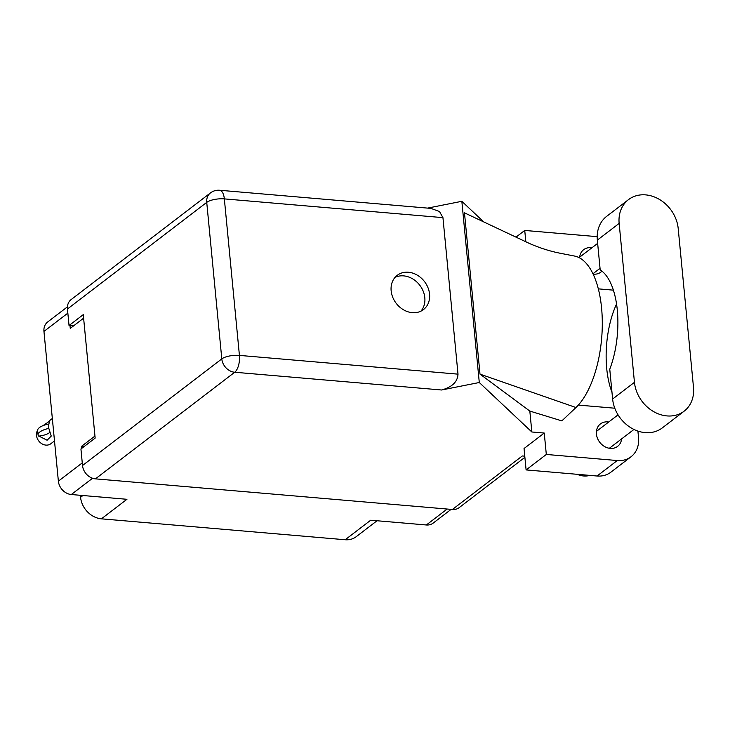 <?xml version="1.0" encoding="UTF-8"?>
<svg xmlns="http://www.w3.org/2000/svg" width="730" height="730" viewBox="0 0 730 730"><rect width="100%" height="100%" fill="white"/><g stroke="black" fill="none" stroke-linecap="round" stroke-linejoin="round"><path stroke-width="1.09" d="M67.425 306.855L47.678 321.966A13.176 10.904 52.6 0 0 43.955 331.42L58.373 481.161A13.176 10.904 52.6 0 0 71.303 494.52L126.938 499.293L101.415 518.829L345.19 539.744A21.261 17.584 -127.4 0 0 356.194 536.705L377.045 520.745M84.178 446.505L81.605 446.276L81.806 448.32M81.605 446.276L94.964 436.056M69.989 325.607L70.253 328.4L83.612 318.171M82.901 495.515L80.574 497.294A21.261 17.584 52.6 0 0 101.415 518.829M80.574 497.294L80.382 495.296M345.19 539.744L370.712 520.207L426.347 524.98A13.176 10.904 52.6 0 0 433.173 523.1L451.094 509.376M54.504 440.92L50.835 443.73A9.563 7.911 -127.4 0 1 41.993 443.831A9.563 7.911 -127.4 0 1 36.5 435.409A9.563 7.911 -127.4 0 1 37.632 430.253M42.97 425.663L49.01 421.538M52.341 418.482L49.631 420.562L48.472 426.238L48.445 424.13M48.463 428.483L48.472 426.238L48.463 428.483A17.109 5.785 -5.5 0 0 38.06 434.907A17.109 5.785 -5.5 0 0 38.553 436.075L38.945 436.102A13.176 4.462 -5.5 0 0 50.032 432.133M48.043 424.094A17.109 5.785 174.5 0 0 37.641 430.527L38.06 434.907M48.864 428.51L51.246 436.075L47.103 440.226L38.945 436.102M628.521 199.618L606.694 216.317A33.16 27.43 52.6 0 0 597.332 240.115L600.197 269.936A64.623 29.008 94.9 0 1 609.76 369.207L612.625 399.018A33.16 27.43 52.6 0 0 645.147 432.616A33.16 27.43 52.6 0 0 662.311 427.889L684.129 411.182A33.16 27.43 52.6 0 0 693.5 387.384L678.197 228.481A33.16 27.43 52.6 0 0 659.172 199.281A33.16 27.43 52.6 0 0 628.521 199.618A33.16 27.43 52.6 0 0 619.149 223.416L634.452 382.319A33.16 27.43 52.6 0 0 666.964 415.918A33.16 27.43 52.6 0 0 684.129 411.182M589.785 475.385A21.261 17.584 -127.4 0 1 583.608 475.978A21.261 17.584 -127.4 0 1 577.22 474.308M591.902 247.789A14.135 11.689 52.6 0 0 590.971 247.671A14.135 11.689 52.6 0 0 583.653 249.687A14.135 11.689 52.6 0 0 579.602 257.909M593.125 274.115A14.135 11.689 52.6 0 0 593.517 274.161A14.135 11.689 52.6 0 0 600.836 272.144A14.135 11.689 52.6 0 0 601.94 271.149M608.683 422.022A14.135 11.689 52.6 0 0 607.743 421.904A14.135 11.689 52.6 0 0 600.425 423.92A14.135 11.689 52.6 0 0 597.487 438.329A14.135 11.689 52.6 0 0 610.298 448.393A14.135 11.689 52.6 0 0 617.607 446.377A14.135 11.689 52.6 0 0 621.604 438.903M408.408 272.244A21.581 17.848 52.6 0 0 397.239 275.32A21.581 17.848 52.6 0 0 392.758 297.302A21.581 17.848 52.6 0 0 412.304 312.668A21.581 17.848 52.6 0 0 423.473 309.584A21.581 17.848 52.6 0 0 427.953 287.602A21.581 17.848 52.6 0 0 408.408 272.244M395.058 277.382A21.581 17.848 -127.4 0 1 403.663 275.876A21.581 17.848 -127.4 0 1 422.478 289.6A21.581 17.848 -127.4 0 1 420.918 311.162M631.039 456.752L610.827 472.219A26.572 21.973 -127.4 0 1 597.076 476.015L617.279 460.539A26.572 21.973 52.6 0 0 631.039 456.752A26.572 21.973 52.6 0 0 638.54 437.681L637.911 431.083M526.102 469.919L524.04 448.521L544.252 433.045L546.314 454.452L526.102 469.919L597.076 476.015M483.744 221.92L461.844 201.307L427.607 208.105M544.252 433.045L531.841 431.987L479.291 382.511L441.586 389.993L234.722 372.245L95.438 478.862L452.39 509.485L522.315 455.958L524.779 456.177M546.314 454.452L617.279 460.539M614.797 408.216L578.342 405.086M531.841 431.987L529.825 411.072L561.845 420.882L575.961 407.532A79.716 35.788 94.9 0 0 602.286 321.355A79.716 35.788 94.9 0 0 574.191 255.984L559.919 253.191C549.936 251.22 539.771 247.972 529.423 243.464L464.472 212.832L480.002 374.125L575.961 407.532M597.177 236.702A26.572 21.973 52.6 0 0 595.716 236.529L524.742 230.443L525.828 241.776M598.317 288.861L613.392 290.157M529.825 411.072L480.002 374.125M461.844 201.307L479.291 382.511M524.888 457.336L459.207 507.605A13.176 10.904 -127.4 0 1 452.39 509.485M95.438 478.862A13.176 10.904 -127.4 0 1 82.517 465.512L221.801 358.895L206.736 202.383L67.452 309L69.04 325.525L73.502 325.909M69.04 325.525L83.275 314.63L95.156 438.091L80.93 448.987L82.517 465.512M67.452 309A13.176 10.904 -127.4 0 1 71.175 299.546L210.459 192.921A13.176 10.904 -127.4 0 0 206.736 202.383A13.176 4.462 -5.5 0 1 224.347 198.888L239.422 355.401L458.011 374.152C457.61 381.817 452.135 387.101 441.586 389.993M442.946 217.64L224.347 198.888A13.176 5.913 -85.1 0 0 219.593 190.256L430.901 208.388L439.487 211.508L442.946 217.64L458.011 374.152M611.977 392.256A64.623 29.008 94.9 0 1 616.558 304.018M515.991 237.131L524.742 230.443M43.955 331.42L67.844 313.134M58.373 481.161L82.262 462.875M71.303 494.52L92.555 478.25M426.347 524.98L447.171 509.038M612.625 399.018L634.452 382.319M234.722 372.245A13.176 5.913 -85.1 0 0 239.422 355.401A13.176 4.462 -5.5 0 0 221.801 358.895A13.176 10.904 52.6 0 0 234.722 372.245M597.332 240.115L619.149 223.416M633.95 429.45L609.358 448.275M600.042 268.33L592.952 273.759M219.593 190.256A13.176 13.176 0 0 0 210.459 192.921M597.642 243.391L579.657 257.161M618.055 414.85L596.437 431.393"/></g></svg>
